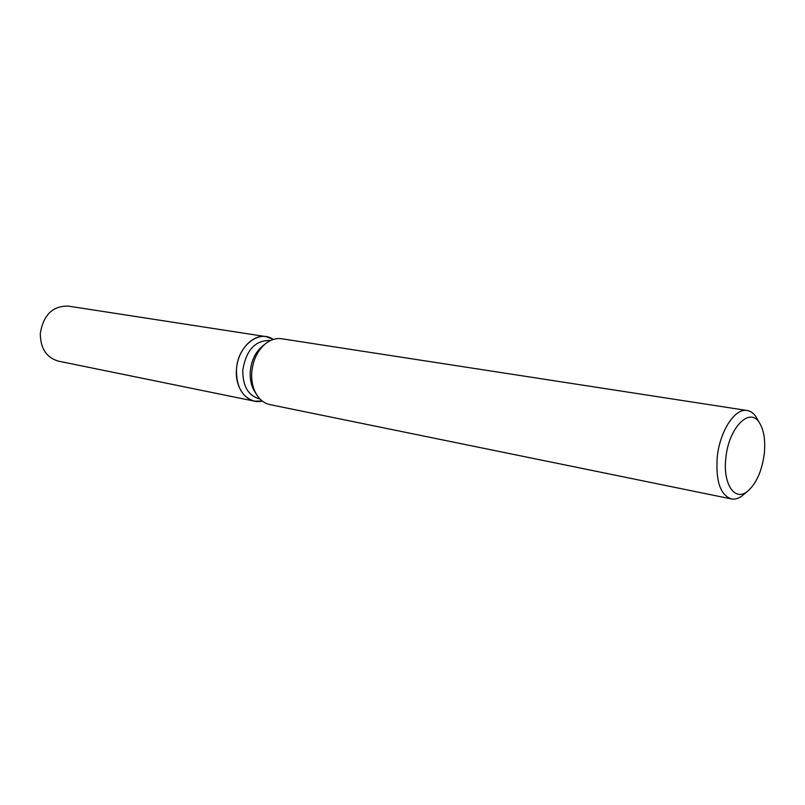 <?xml version="1.0" encoding="UTF-8"?>
<svg xmlns="http://www.w3.org/2000/svg" width="805" height="805" viewBox="0 0 805 805"><rect width="100%" height="100%" fill="white"/><g stroke="black" fill="none" stroke-linecap="round" stroke-linejoin="round"><path stroke-width="1.21" d="M259.884 398.918L259.039 398.747C248.031 395.366 242.617 385.826 242.798 370.129C246.028 350.427 254.923 340.545 269.484 340.485L270.329 340.626M236.479 369.475C237.515 346.14 259.15 329.024 273.287 339.448L266.063 336.631C252.508 333.984 237.465 350.376 236.479 369.475C234.738 389.026 248.081 404.895 262.249 401.041L254.501 401.172C242.295 397.418 236.288 386.853 236.479 369.475M256.01 393.635L255.145 392.236C251.402 386.521 249.771 379.608 250.254 371.487C251.402 359.956 255.849 351.211 263.567 345.244L264.865 344.228M744.716 493.666L741.918 496.021C738.286 498.617 734.754 499.583 731.302 498.919L269.876 404.603C264.855 403.516 260.639 400.538 257.258 395.647C253.052 389.238 251.22 381.449 251.754 372.302C253.062 359.322 258.053 349.471 266.727 342.769C271.597 339.368 276.588 338.03 281.67 338.754L747.151 410.5C750.602 411.073 753.591 413.207 756.086 416.899L757.897 420.089M731.302 498.919C720.354 494.974 715.665 481.138 717.225 457.431C719.68 431.279 734.965 407.823 747.151 410.5M725.848 458.085C728.525 427.817 749.777 406.344 759.437 422.796C763.955 430.112 765.575 440.395 764.287 453.658C761.862 471.458 756.137 484.127 747.1 491.654C734.603 501.575 722.729 483.735 725.848 458.085M254.501 401.172L58.342 361.123C46.459 357.611 40.441 348.444 40.29 333.602C43.279 315.047 52.587 305.88 68.204 306.091L266.063 336.631M759.437 422.796L756.086 416.899M747.1 491.654L741.918 496.021"/></g></svg>
